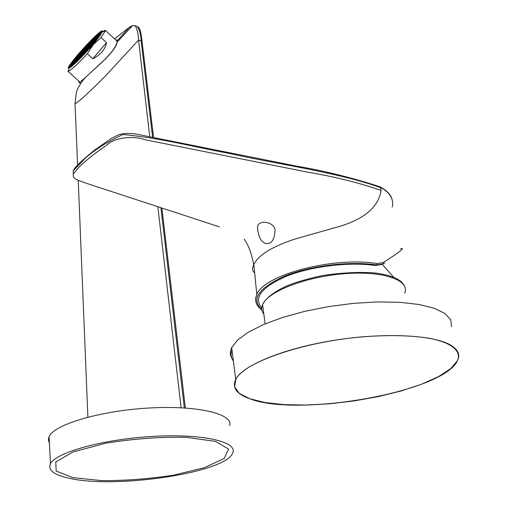 <?xml version="1.0" encoding="UTF-8"?>
<svg xmlns="http://www.w3.org/2000/svg" width="507" height="507" viewBox="0 0 507 507"><rect width="100%" height="100%" fill="white"/><g stroke="black" fill="none" stroke-linecap="round" stroke-linejoin="round"><path stroke-width="0.76" d="M49.407 443.118L48.317 439.937L49.078 436.559C54.287 424.46 100.228 410.752 148.963 408.021C197.743 405.156 233.512 413.915 229.734 425.652M69.909 478.424C54.167 475.129 47.683 470.268 50.453 463.829C55.808 452.288 104.277 438.904 154.394 436.318C204.562 433.586 239.146 442.269 232.428 453.562C223.815 472.974 116.116 488.862 69.909 478.424C53.976 475.091 47.531 470.154 50.573 463.613C56.366 452.117 104.619 438.885 154.394 436.318C204.22 433.605 238.772 442.148 232.529 453.353C224.614 472.828 116.312 488.913 69.909 478.424M250.002 398.832C236.655 394.148 231.883 387.697 235.692 379.47C243.531 362.511 302.888 341.636 364.413 336.667C390.498 334.835 412.552 335.444 430.589 338.492C452.51 343.036 461.674 351.427 457.365 360.921C442.383 392.424 297.546 417.381 250.002 398.832M233.309 360.477C230.039 356.649 229.5 352.365 231.693 347.631L237.663 339.988L248.367 332.167L263.52 324.531L282.564 317.471L304.644 311.368L328.688 306.57L353.43 303.363L377.557 301.918L399.782 302.305L418.966 304.473L434.214 308.262L444.905 313.434L450.717 319.67L451.61 326.647M84.067 53.786L84.65 52.823L83.516 53.888L82.413 55.517M84.27 51.213L86.703 48.349L84.27 51.213M81.253 52.183L83.655 49.363L81.253 52.183M83.775 49.502L86.171 46.676L83.775 49.502M86.298 46.809L88.7 43.989L86.298 46.809M88.826 44.122L91.222 41.295L88.826 44.122M92.489 40.661L94.891 37.829L92.489 40.661M93.63 39.888L96.038 37.055L93.63 39.888M94.784 39.115L97.198 36.27L94.784 39.115M95.937 38.336L98.358 35.484L95.937 38.336M98.054 36.954L95.76 39.153L97.959 37.106M94.264 41.485L96.71 38.608L94.264 41.485M95.215 40.915L92.92 43.095L95.024 41.156M93.846 42.645L91.976 44.92M89.802 47.462L87.375 50.199M87.153 50.447L85.195 52.582M81.88 56.068L79.643 58.318M77.337 60.529L78.363 59.053L75.942 61.797M74.795 62.665L77.254 59.775L74.795 62.665M73.699 63.375L76.151 60.491L73.699 63.375M72.609 64.078L75.049 61.201L72.609 64.078M72.976 62.779L75.41 59.921L72.976 62.779M74.428 60.789L76.849 57.937L74.428 60.789M75.873 58.806L78.287 55.96L75.873 58.806M77.305 56.835L79.713 53.996L77.305 56.835M82.356 51.454L84.764 48.621L82.356 51.454M84.884 48.761L87.293 45.928L84.884 48.761M87.419 46.061L89.821 43.234L87.419 46.061M89.954 43.361L92.356 40.535L89.954 43.361M91.089 42.601L93.497 39.761L91.089 42.601M92.223 41.84L94.638 38.995L92.223 41.84M93.37 41.067L95.791 38.215L93.37 41.067M94.524 40.294L96.951 37.436L94.524 40.294M93.111 42.258L95.544 39.388L93.111 42.258M91.685 44.229L94.125 41.352L91.685 44.229M90.252 46.213L92.705 43.329L90.252 46.213M88.814 48.209L91.273 45.313L88.814 48.209M86.228 50.966L88.687 48.07L86.228 50.966M83.642 53.717L86.101 50.82L83.642 53.717M81.057 56.467L83.516 53.565L81.057 56.467M78.477 59.211L80.936 56.309L78.477 59.211M77.368 59.934L79.821 57.038L77.368 59.934M76.259 60.65L78.705 57.766L76.259 60.65M75.156 61.366L77.603 58.489L75.156 61.366M74.066 62.076L76.5 59.205L74.066 62.076M75.518 60.08L77.945 57.221L75.518 60.08M76.963 58.09L79.384 55.238L76.963 58.09M78.401 56.112L80.816 53.273L78.401 56.112M79.827 54.148L82.235 51.308L79.827 54.148M83.465 50.719L85.873 47.88L83.465 50.719M86 48.019L88.414 45.18L86 48.019M88.541 45.313L90.949 42.474L88.541 45.313M89.676 44.553L92.09 41.707L89.676 44.553M90.81 43.792L93.231 40.94L90.81 43.792M91.957 43.025L94.384 40.167L91.957 43.025M90.538 44.996L92.971 42.125L90.538 44.996M89.105 46.98L91.545 44.096L89.105 46.98M87.667 48.964L90.119 46.08L87.667 48.964M85.087 51.714L87.54 48.824L85.087 51.714M82.508 54.458L84.961 51.568L82.508 54.458M79.935 57.196L82.388 54.306L79.935 57.196M78.819 57.925L81.266 55.041L78.819 57.925M77.71 58.647L80.157 55.77L77.71 58.647M76.614 59.363L79.048 56.499L76.614 59.363M78.059 57.373L80.486 54.515L78.059 57.373M79.498 55.39L81.919 52.544L79.498 55.39M80.93 53.419L83.344 50.58L80.93 53.419M84.58 49.978L86.995 47.132L84.58 49.978M87.122 47.271L89.543 44.42L87.122 47.271M88.256 46.517L90.677 43.659L88.256 46.517M89.39 45.757L91.818 42.899L89.39 45.757M87.965 47.734L90.398 44.863L87.965 47.734M86.532 49.718L88.972 46.84L86.532 49.718M83.959 52.455L86.399 49.578L83.959 52.455M81.386 55.193L83.832 52.31L81.386 55.193M80.271 55.922L82.711 53.051L80.271 55.922M79.162 56.651L81.595 53.786L79.162 56.651M80.6 54.667L83.028 51.809L80.6 54.667M82.039 52.69L84.454 49.838L82.039 52.69M85.702 49.236L88.123 46.378L85.702 49.236M86.83 48.488L89.257 45.624L86.83 48.488M85.398 50.466L87.831 47.595L85.398 50.466M82.831 53.197L85.271 50.326L82.831 53.197M81.716 53.932L84.149 51.068L81.716 53.932M83.148 51.955L85.575 49.097L83.148 51.955M82.704 50.206L80.841 52.652M78.845 54.762L80.664 52.487M78.781 54.705L73.794 61.125L74.32 60.631L74.212 61.017L72.843 62.589L72.577 63.793M72.286 64.446L73.959 61.911L72.33 63.571M72.311 64.452L73.591 63.21L73.046 64.123M73.147 64.053L74.396 63.115M74.529 63.007L75.739 61.981M79.428 58.527L77.546 60.333M91.754 45.18L90.031 47.202M94.473 41.859L94.08 42.36M96.71 38.925L95.455 40.604M97.826 37.315L96.856 38.722M98.916 35.344L97.173 37.201L98.554 36.105M98.871 35.306L97.566 36.181M98.212 35.566L97.414 36.041M97.99 35.357L96.412 36.96M97.078 36.327L96.26 36.821M96.856 36.117L95.259 37.74M95.449 37.562L95.113 37.6M95.278 37.404L91.59 41.206M92.173 40.655L91.437 41.067M91.957 40.459L82.685 50.187M76.95 57.228L75.328 59.42M78.915 54.699L80.569 52.969M75.175 59.598L73.87 61.417M73.756 61.562L72.659 62.912M72.19 64.155L72.013 64.636M98.922 34.78L98.269 35.027L98.523 35.262M98.466 35.332L98.187 35.072L97.135 35.794L97.382 36.022M97.287 36.13L97.014 35.883L95.772 37.252M92.54 40.294L92.287 40.066L93.776 38.741M90.081 42.309L87.876 44.711M87.591 44.863L85.366 47.392M85.068 47.55L82.768 50.149M79.403 53.546C74.206 59.718 71.639 63.381 71.696 64.528C71.988 67.786 100.918 36.212 98.992 34.73C98.631 33.202 87.578 43.849 79.403 53.546M91.773 45.338C97.255 38.805 99.923 34.983 99.778 33.88C99.391 32.163 86.684 44.546 78.053 54.971C73.192 60.84 70.815 64.313 70.917 65.384C71.119 67.165 82.933 55.852 91.773 45.338M98.65 37.005L99.366 35.972M97.426 38.665L97.857 38.088M73.464 64.554L74.516 63.641M71.645 65.992L71.284 65.663L71.943 65.771M92.344 44.965C98.295 37.86 101.191 33.709 101.026 32.518C100.259 29.241 67.811 64.687 69.674 66.747C69.884 68.692 82.73 56.391 92.344 44.965C98.928 36.986 101.673 32.809 100.576 32.429C97.813 33.519 87.267 43.919 78.541 54.116C72.089 61.886 69.244 66.138 69.998 66.88C72.355 66.265 83.256 55.599 92.344 44.965M92.876 44.61C84.884 53.818 77.939 60.986 72.038 66.119C65.885 71.012 68.971 65.194 78.046 54.445C85.67 45.662 92.426 38.671 98.307 33.475C104.702 28.234 102.275 33.424 92.876 44.61C83.655 55.561 71.195 67.799 69.003 68.134C62.443 70.112 105.361 23.233 102.122 31.979C101.242 34.121 98.162 38.329 92.876 44.61M92.857 58.755C100.684 54.826 105.234 49.439 106.495 42.582L92.857 58.755L87.362 53.723C77.653 64.123 71.322 69.979 68.375 71.278L67.83 71.151M106.495 42.582L101.045 37.562L105.183 31.098L105.266 30.287L102.199 31.726M87.362 53.723L93.218 44.698L101.045 37.562M49.23 439.525L49.464 444.271M72.97 477.645L101.869 480.63C125.419 480.712 149.299 478.9 173.489 475.192L204.27 467.72L224.145 458.493L228.651 449.094L215.557 441.426L186.31 437.3C160.13 436.812 133.278 438.777 105.754 443.194L73.141 451.914L55.757 461.94L56.201 471.085L72.97 477.645M233.385 361.117C230.894 357.777 230.432 354.108 232.003 350.096M450.064 344.792C432.072 334.582 382.044 332.427 332.497 340.596C282.9 348.715 243.316 365.287 235.907 379.071L234.538 386.771L239.336 393.419L249.698 398.724L264.85 402.495L283.863 404.618L305.753 405.042L329.487 403.8L354.013 400.948L378.266 396.613L401.151 390.96L421.571 384.211L438.447 376.65L450.748 368.621L457.555 360.528C460.407 354.526 457.903 349.285 450.064 344.792M115.697 39.92L117.649 40.275L129.589 27.093L114.525 38.843M130.762 27.467L129.589 27.093L132.682 25.502L134.944 25.711C136.947 28.081 138.151 32.866 138.569 40.066L149.742 136.694M152.632 137.27L141.13 40.845C141.041 35.167 139.755 30.357 137.277 26.421L136.244 26.091M160.915 207.705L184.333 407.926M157.842 206.698L181.094 407.755M153.551 137.454L142.118 41.916L141.13 40.845L138.569 40.066L107.814 73.426C95.386 86.513 77.717 102.965 75.042 103.802L74.998 102.807M79.466 81.703C77.146 84.897 82.001 80.366 85.334 77.552L85.683 77.343M115.78 39.996L117.009 40.021L117.421 40.706L116.477 40.642M117.516 41.149L117.282 41.948C116.312 46.955 110.799 54.103 100.747 63.388L85.334 77.552M384.75 262.981L382.075 264.35L376.555 264.908L376.993 263.583L383.184 262.582C399.839 251.973 405.613 247.372 400.517 248.779M382.703 264.033L376.555 264.908L376.993 263.583C333.327 256.231 263.253 275.155 256.815 294.542L253.817 264.331L250.914 253.094C249.381 248.234 247.143 243.569 244.203 239.108C247.143 243.569 249.381 248.234 250.914 253.094L253.817 264.331C257.106 259.071 259.381 255.927 270.028 249.539C278.552 244.982 287.539 241.281 296.975 238.448L340.26 226.198C364.977 218.549 378.571 206.647 381.055 190.493C360.071 183.014 335.476 176.873 307.261 172.076L145.414 139.818C132.397 135.28 113.967 137.606 106.375 145.465C95.772 152.556 86.672 159.756 79.073 167.05L73.319 173.964L79.073 167.05C86.672 159.756 95.772 152.556 106.375 145.465C113.967 137.606 132.397 135.28 145.414 139.818L307.261 172.076C335.476 176.873 360.071 183.014 381.055 190.493L380.497 187.609C339.234 172.716 281.911 165.022 226.654 152.905C193.566 146.916 162.202 138.278 122.922 134.507C107.351 141.808 94.828 149.685 85.353 158.133L73.198 170.935L73.338 176.785L74.84 178.47L77.241 179.896L86.285 183.274L219.404 226.857L86.285 183.274L77.241 179.896L74.84 178.47L73.338 176.785L73.198 170.935L85.353 158.133C94.828 149.685 107.351 141.808 122.922 134.507C162.202 138.278 193.566 146.916 226.654 152.905C281.911 165.022 339.234 172.716 380.497 187.609C387.063 190.429 394.7 197.85 392.139 207.116C394.7 197.85 387.063 190.429 380.497 187.615L381.055 190.493C378.571 206.647 364.977 218.549 340.26 226.198L296.975 238.448C287.539 241.281 278.552 244.982 270.028 249.539C259.381 255.927 257.106 259.071 253.817 264.331C251.96 268.482 252.239 271.296 254.653 272.766C252.239 271.296 251.96 268.482 253.817 264.331L256.815 294.542L255.832 297.432L255.636 300.239L256.048 302.413L255.661 298.566L256.815 294.542C254.324 300.512 256.016 305.689 261.885 310.075C256.016 305.689 254.324 300.512 256.815 294.542C263.253 275.155 333.327 256.231 376.993 263.583L383.184 262.582L383.07 263.817L382.075 264.35M402.203 248.658L401.094 248.626M269.249 243.303C263.989 244.539 260.402 241.294 258.507 233.575C256.853 227.744 257.322 224.335 259.907 223.346C264.394 220.602 274.439 223.397 275.092 230.013C274.674 237.523 272.728 241.953 269.249 243.303M376.555 264.908C349.519 260.871 309.866 265.82 284.395 276.252C258.412 288.077 250.889 299.212 261.808 309.644C250.889 299.212 258.412 288.077 284.395 276.252C309.866 265.82 349.519 260.871 376.555 264.908L375.402 265.497L381.727 264.496M375.402 265.497C349.57 261.707 312.078 266.188 287.158 275.928C261.625 286.949 253.151 297.641 261.745 307.99M131.186 26.136L131.852 26.345M379.705 186.658L380.022 186.817L379.705 186.658M383.026 263.836L383.184 262.582M404.713 293.109C410.309 280.118 383.032 270.535 344.253 273.717C305.544 276.727 267.785 291.576 262.607 304.618C261.13 308.079 261.542 311.228 263.843 314.074M49.078 436.559L50.453 463.829M231.693 347.631L235.692 379.47M71.037 65.492L71.614 66.011M99.778 33.88L100.354 34.413M117.415 41.511L105.266 30.287M79.929 82.128L67.995 71.297M69.003 68.134L68.375 71.278M102.122 31.979L105.183 31.098M134.944 25.711L137.277 26.421C138.512 27.999 140.192 25.103 142.074 41.549M161.885 208.022L185.359 407.989M87.882 417.147L78.236 180.353M77.609 165.295L75.03 103.802L76.259 92.901C76.601 90.056 81.608 80.873 86.26 76.728M79.738 82.73L79.618 81.849M132.682 25.496L117.282 41.942C115.545 45.085 116.585 47.772 103.491 60.732L86.171 76.804M80.632 83.541L79.789 82.774M391.74 198.243C390.01 193.82 386.106 190.011 380.028 186.823C352.821 177.906 325.025 171.011 296.639 166.138L135.857 134.032C129.146 133.1 123.455 133.322 118.765 134.704L111.103 138.563L94.372 150.262C84.77 158.133 78.281 164.034 74.89 167.963L73.198 170.935L74.89 167.963C78.281 164.034 84.77 158.133 94.372 150.262L111.103 138.563L118.765 134.704C123.455 133.322 129.146 133.1 135.857 134.032L296.639 166.138C325.025 171.011 352.821 177.906 380.028 186.823C386.106 190.011 390.01 193.82 391.74 198.243M393.679 277.304L382.227 264.299M404.7 286.442C401.62 279.515 391.524 275.003 374.413 272.912C358.253 271.822 340.704 272.753 321.755 275.7C306.735 279.053 295.074 282.469 286.785 285.942C273.919 291.823 265.864 298.046 262.607 304.618L265.129 323.846"/></g></svg>
